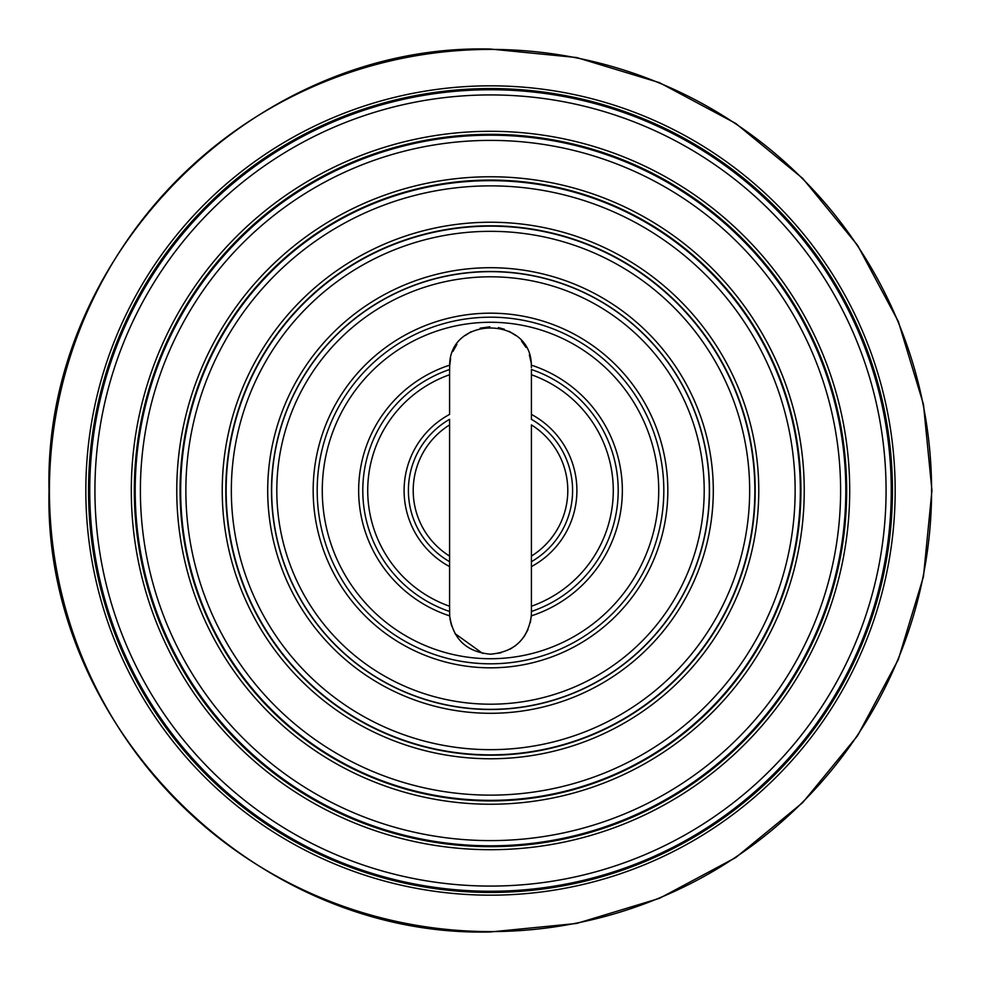 <?xml version="1.0" encoding="UTF-8"?>
<svg xmlns="http://www.w3.org/2000/svg" width="981" height="981" viewBox="0 0 981 981"><rect width="100%" height="100%" fill="white"/><g stroke="black" fill="none" stroke-linecap="round" stroke-linejoin="round"><path stroke-width="1.47" d="M490.5 931.582A441.082 441.082 0 0 0 931.582 490.5A441.082 441.082 0 0 0 490.5 49.418A441.082 441.082 0 0 0 49.418 490.5A441.082 441.082 0 0 0 490.5 931.582M667.828 490.5A177.328 177.328 0 0 0 490.5 313.172A177.328 177.328 0 0 0 313.172 490.5A177.328 177.328 0 0 0 490.5 667.828A177.328 177.328 0 0 0 667.828 490.5M663.818 490.5A173.318 173.318 0 0 0 490.5 317.182A173.306 173.306 0 0 1 663.806 490.5A173.306 173.306 0 0 1 490.5 663.806A173.318 173.318 0 0 0 663.818 490.5M658.729 490.5A168.229 168.229 0 0 1 490.5 658.729A168.229 168.229 0 0 1 322.271 490.5A168.229 168.229 0 0 1 490.5 322.271A168.229 168.229 0 0 1 658.729 490.5M713.297 490.5A222.797 222.797 0 0 0 490.5 267.703A222.797 222.797 0 0 0 267.703 490.5A222.797 222.797 0 0 0 490.5 713.297A222.797 222.797 0 0 0 713.297 490.5M709.496 490.5A218.996 218.996 0 0 0 490.5 271.504A218.996 218.996 0 0 0 271.504 490.5A218.996 218.996 0 0 0 490.5 709.496A218.996 218.996 0 0 0 709.496 490.5M704.199 490.5A213.699 213.699 0 0 1 490.5 704.199A213.699 213.699 0 0 1 276.801 490.5A213.699 213.699 0 0 1 490.5 276.801A213.699 213.699 0 0 1 704.199 490.5M709.337 490.5A218.837 218.837 0 0 1 490.5 709.337A218.837 218.837 0 0 1 271.663 490.5A218.837 218.837 0 0 1 490.5 271.663A218.837 218.837 0 0 1 709.337 490.5M758.767 490.5A268.267 268.267 0 0 0 490.5 222.233A268.267 268.267 0 0 0 222.233 490.5A268.267 268.267 0 0 0 490.5 758.767A268.267 268.267 0 0 0 758.767 490.5M755.198 490.5A264.698 264.698 0 0 0 490.5 225.802A264.698 264.698 0 0 0 225.802 490.5A264.698 264.698 0 0 0 490.5 755.198A264.698 264.698 0 0 0 755.198 490.5M749.668 490.5A259.168 259.168 0 0 1 490.5 749.668A259.168 259.168 0 0 1 231.332 490.5A259.168 259.168 0 0 1 490.5 231.332A259.168 259.168 0 0 1 749.668 490.5M754.855 490.5A264.355 264.355 0 0 1 490.5 754.855A264.355 264.355 0 0 1 226.145 490.5A264.355 264.355 0 0 1 490.5 226.145A264.355 264.355 0 0 1 754.855 490.5M804.236 490.5A313.736 313.736 0 0 0 490.5 176.764A313.736 313.736 0 0 0 176.764 490.5A313.736 313.736 0 0 0 490.5 804.236A313.736 313.736 0 0 0 804.236 490.5M800.925 490.5A310.425 310.425 0 0 0 490.5 180.075A310.425 310.425 0 0 0 180.075 490.5A310.425 310.425 0 0 0 490.5 800.925A310.425 310.425 0 0 0 800.925 490.5M795.137 490.5A304.637 304.637 0 0 1 490.5 795.137A304.637 304.637 0 0 1 185.863 490.5A304.637 304.637 0 0 1 490.5 185.863A304.637 304.637 0 0 1 795.137 490.5M800.337 490.5A309.837 309.837 0 0 1 490.5 800.337A309.837 309.837 0 0 1 180.663 490.5A309.837 309.837 0 0 1 490.5 180.663A309.837 309.837 0 0 1 800.337 490.5M849.705 490.5A359.205 359.205 0 0 0 490.5 131.295A359.205 359.205 0 0 0 131.295 490.5A359.205 359.205 0 0 0 490.5 849.705A359.205 359.205 0 0 0 849.705 490.5M846.677 490.5A356.177 356.177 0 0 0 490.5 134.323A356.177 356.177 0 0 0 134.323 490.5A356.177 356.177 0 0 0 490.5 846.677A356.177 356.177 0 0 0 846.677 490.5M840.607 490.5A350.107 350.107 0 0 1 490.5 840.607A350.107 350.107 0 0 1 140.393 490.5A350.107 350.107 0 0 1 490.5 140.393A350.107 350.107 0 0 1 840.607 490.5M845.806 490.5A355.306 355.306 0 0 1 490.5 845.806A355.306 355.306 0 0 1 135.194 490.5A355.306 355.306 0 0 1 490.5 135.194A355.306 355.306 0 0 1 845.806 490.5M895.175 490.5A404.675 404.675 0 0 0 490.5 85.825A404.675 404.675 0 0 0 85.825 490.5A404.675 404.675 0 0 0 490.5 895.175A404.675 404.675 0 0 0 895.175 490.5M892.452 490.5A401.952 401.952 0 0 0 490.5 88.548A401.952 401.952 0 0 0 88.548 490.5A401.952 401.952 0 0 0 490.5 892.452A401.952 401.952 0 0 0 892.452 490.5M886.076 490.5A395.576 395.576 0 0 1 490.5 886.076A395.576 395.576 0 0 1 94.924 490.5A395.576 395.576 0 0 1 490.5 94.924A395.576 395.576 0 0 1 886.076 490.5M891.251 490.5A400.751 400.751 0 0 1 490.5 891.251A400.751 400.751 0 0 1 89.749 490.5A400.751 400.751 0 0 1 490.5 89.749A400.751 400.751 0 0 1 891.251 490.5M449.58 419.328L449.58 424.92L449.58 419.328A82.097 82.097 0 0 0 449.58 561.672L449.58 556.08A77.303 77.303 0 0 1 449.58 424.92L449.58 566.589A86.389 86.389 0 0 1 449.58 414.411L449.58 374.754A122.76 122.76 0 0 0 449.58 606.246L449.58 566.589M449.948 618.729L451.652 626.111M454.963 633.554L482.627 653.42M531.42 374.754L531.42 414.411A86.389 86.389 0 0 1 531.42 566.589L531.42 556.08A77.303 77.303 0 0 0 531.42 424.92L531.42 606.246A122.76 122.76 0 0 0 531.42 374.754L531.42 369.53A127.702 127.702 0 0 1 531.42 611.47L531.334 615.872C527.888 639.232 514.277 651.997 490.5 654.192L500.984 652.819M509.912 649.287L515.626 645.572M524.124 636.595L528.011 629.606M530.414 622.31L531.408 614.462M490.5 663.806A173.306 173.306 0 0 1 317.194 490.5A173.318 173.318 0 0 0 490.5 663.818M531.334 615.872A131.859 131.859 0 0 0 531.334 365.128C531.077 315.612 449.887 315.674 449.666 365.128A131.859 131.859 0 0 0 449.666 615.872C453.124 639.244 466.735 652.009 490.5 654.192M317.194 490.5A173.306 173.306 0 0 1 490.5 317.194A173.318 173.318 0 0 0 317.182 490.5M531.42 367.74L531.334 365.128M531.42 561.672A82.097 82.097 0 0 0 531.42 419.328L531.42 414.411M531.42 611.47L531.42 606.246M531.052 362.283L529.36 354.901M526.049 347.458L521.512 341.045M515.712 335.502L509.213 331.345M504.271 329.199L498.385 327.58M489.875 326.82L480.138 328.145M471.113 331.701L465.448 335.379M456.888 344.392L452.989 351.382M450.586 358.69L449.592 366.538M449.666 365.128L449.58 374.754M449.58 606.246L449.666 615.872M449.58 369.53A127.702 127.702 0 0 0 449.58 611.47M490.5 931.95L576.62 923.464L659.44 898.351L735.762 857.553L802.654 802.654L857.553 735.762L898.351 659.44L923.464 576.62L931.95 490.5L923.464 404.38L898.351 321.56L857.553 245.25L802.654 178.346L735.762 123.447L659.44 82.649L576.62 57.536L490.5 49.05C254.606 42.968 42.968 254.606 49.05 490.5C42.968 726.394 254.606 938.032 490.5 931.95"/></g></svg>
